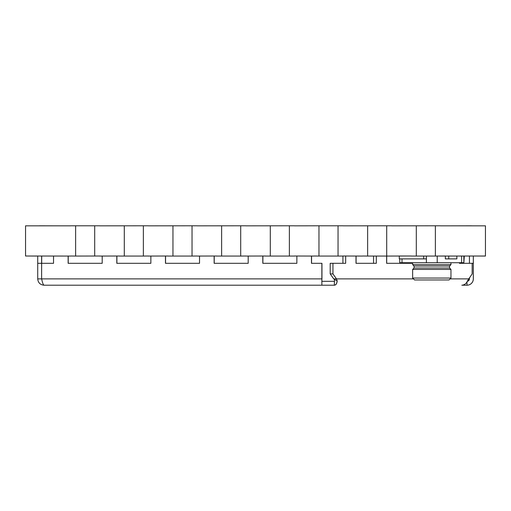 <?xml version="1.0" encoding="UTF-8"?>
<svg xmlns="http://www.w3.org/2000/svg" width="511" height="511" viewBox="0 0 511 511"><rect width="100%" height="100%" fill="white"/><g stroke="black" fill="none" stroke-linecap="round" stroke-linejoin="round"><path stroke-width="0.77" d="M468.906 256.011L485.45 256.062L485.45 225.836L440.431 225.836M416.299 225.792L416.299 256.062L435.372 256.062L435.372 225.792L391.765 225.836M367.633 225.792L367.633 256.062L386.706 256.062L386.706 225.792L343.098 225.836M119.235 256.062L143.367 256.062L143.367 225.792L99.766 225.836M167.902 256.062L192.034 256.062L192.034 225.792L148.433 225.836M216.568 256.062L240.7 256.062L240.7 225.792L197.099 225.836M265.235 256.062L289.373 256.062L289.373 225.792L245.765 225.836M435.372 256.062L445.349 256.011L445.349 258.885L448.735 258.885L448.735 256.011M440.303 256.062L485.45 256.011M386.699 263.312L386.699 256.062L411.361 256.011L399.289 256.011L399.289 258.885L423.67 258.885L423.67 256.062M362.567 256.062L342.97 256.011L345.672 256.011L345.672 263.312L332.948 263.312L332.948 273.909L330.195 273.909L330.195 263.312L332.948 263.312M313.901 256.062L294.432 256.011M94.701 256.062L94.701 225.792L75.628 225.792L75.628 256.062L99.766 256.011M99.639 256.062L119.363 256.011M70.569 256.062L25.55 256.011L25.55 225.836L70.569 225.836M143.367 256.062L148.433 256.011M148.305 256.062L168.03 256.011M192.034 256.062L197.099 256.011M196.971 256.062L216.696 256.011M240.7 256.062L245.765 256.011M245.638 256.062L265.362 256.011M318.966 256.062L338.039 256.062L338.039 225.792L318.966 225.792L318.966 256.062L314.029 256.011M318.966 225.792L294.432 225.836M440.303 225.792L435.372 225.792M391.637 225.792L386.706 225.792M411.361 256.062L416.299 256.062M342.97 225.792L338.039 225.792M338.039 256.062L342.97 256.062M367.633 256.062L362.695 256.011M294.304 225.792L289.373 225.792M289.373 256.062L294.304 256.062M124.294 225.792L124.294 256.062M99.639 225.792L94.701 225.792M75.628 225.792L70.697 225.792M75.628 256.062L70.697 256.011M172.961 225.792L172.961 256.062M148.305 225.792L143.367 225.792M221.627 225.792L221.627 256.062M196.971 225.792L192.034 225.792M270.3 225.792L270.3 256.062M245.638 225.792L240.7 225.792M471.647 225.836L485.45 225.836M39.353 225.836L25.55 225.836M37.718 256.062L25.55 256.011M42.094 256.011L41.615 256.062L41.608 278.885L41.647 263.312L53.534 263.312L53.534 256.011M39.353 225.792L63.268 225.836M471.647 225.792L447.732 225.836M303.279 285.208L334.335 285.208L334.469 279.581L333.715 278.885L336.468 278.885L332.948 273.909M311.467 263.312L311.467 256.011L311.467 263.312L321.866 263.312L321.866 281.318L334.335 281.318M461.855 285.208L466.99 285.208A6.324 6.324 -90 0 0 473.314 278.885L473.314 263.312L473.339 278.885A6.324 6.324 90 0 1 467.009 285.208L467.009 285.208M44.042 285.208L321.866 285.208L321.956 263.312L321.866 278.885L41.647 278.885C42.445 282.73 43.243 284.838 44.042 285.208C40.203 284.831 38.095 282.724 37.718 278.885L41.608 278.885M286.103 285.208L282.462 285.208M174.583 285.208L44.131 285.208M321.956 278.885L321.956 263.312M467.629 280.68L469.424 277.805M337.196 280.686C336.973 283.528 336.046 285.036 334.418 285.208M459.434 262.718L459.434 263.312L472.158 263.312L472.158 273.909L467.622 280.686C466.396 283.528 464.467 285.036 461.823 285.208M334.335 285.208C335.957 285.042 336.883 283.535 337.107 280.686L336.468 278.885L413.482 278.885M68.225 263.312L68.225 256.011L68.219 263.312L102.2 263.312L102.2 256.011M116.891 263.312L116.891 256.011L116.885 263.312L150.866 263.312L150.866 256.011M165.558 263.312L165.558 256.011L165.558 263.312L199.533 263.312L199.533 256.011M214.224 263.312L214.224 256.011L214.224 263.312L248.199 263.312L248.199 256.011M262.89 263.312L262.89 256.011L262.89 263.312L296.865 263.312L296.865 256.011M311.557 263.312L311.557 256.011L311.557 263.312M356.078 263.312L356.078 256.011M459.466 263.312L459.466 262.718M450.121 278.885L468.664 278.885M472.158 263.312L473.314 263.312L473.32 256.062L473.333 263.312M467.354 281.293A2.434 2.434 -90 0 0 469.424 278.885L469.424 277.767M386.629 263.312L412.639 263.312L386.629 263.312L386.629 256.062M356.001 256.011L356.001 263.312L376.307 263.312L376.307 256.062M337.107 280.686L334.469 279.581M262.801 263.312L262.801 256.011L262.801 263.312L296.865 263.312M214.135 263.312L214.135 256.011L214.135 263.312L248.199 263.312M165.468 263.312L165.468 256.011L165.468 263.312L199.533 263.312M116.802 263.312L116.802 256.011L116.802 263.312L150.866 263.312M68.135 263.312L68.135 256.011L68.135 263.312L102.2 263.312M37.718 256.011L37.718 278.885M53.534 263.312L41.73 263.312M373.554 256.062L373.554 263.312L356.001 263.312M469.43 256.062L469.43 263.312L459.434 263.312M333.715 278.885L330.195 273.909M342.919 263.312L342.919 256.062M41.627 256.062L41.634 263.312L41.615 256.011L41.615 263.312L37.718 263.312M41.691 256.062L41.691 263.312L41.685 256.062M41.634 256.062L41.634 263.312L41.659 256.062M321.866 281.318L321.866 285.208M449.559 266.033L449.559 268.02L414.044 268.02L414.044 266.033L449.559 266.033L450.964 264.634L412.639 264.634L412.639 262.718M445.349 269.425L412.639 269.425L412.639 278.048L450.964 278.048L450.964 269.425L445.349 269.425M450.964 278.048L449.048 279.964L414.555 279.964L412.639 278.048M448.735 258.885L456.866 258.885L456.866 256.011M437.218 256.062L437.218 262.718L463.854 262.718L464.32 256.011M423.67 258.885L426.385 258.885L426.385 256.062M437.218 262.718L399.749 262.718L399.749 258.885L399.749 262.718M466.99 285.208L466.99 281.957M401.997 258.885L401.997 262.718M426.385 262.718L426.385 258.885M461.605 262.718L461.605 256.011M449.559 268.02L450.964 269.425M414.044 268.02L412.639 269.425M414.044 266.033L412.639 264.634M463.854 262.718L463.854 256.011M450.964 264.634L450.964 262.718"/></g></svg>
